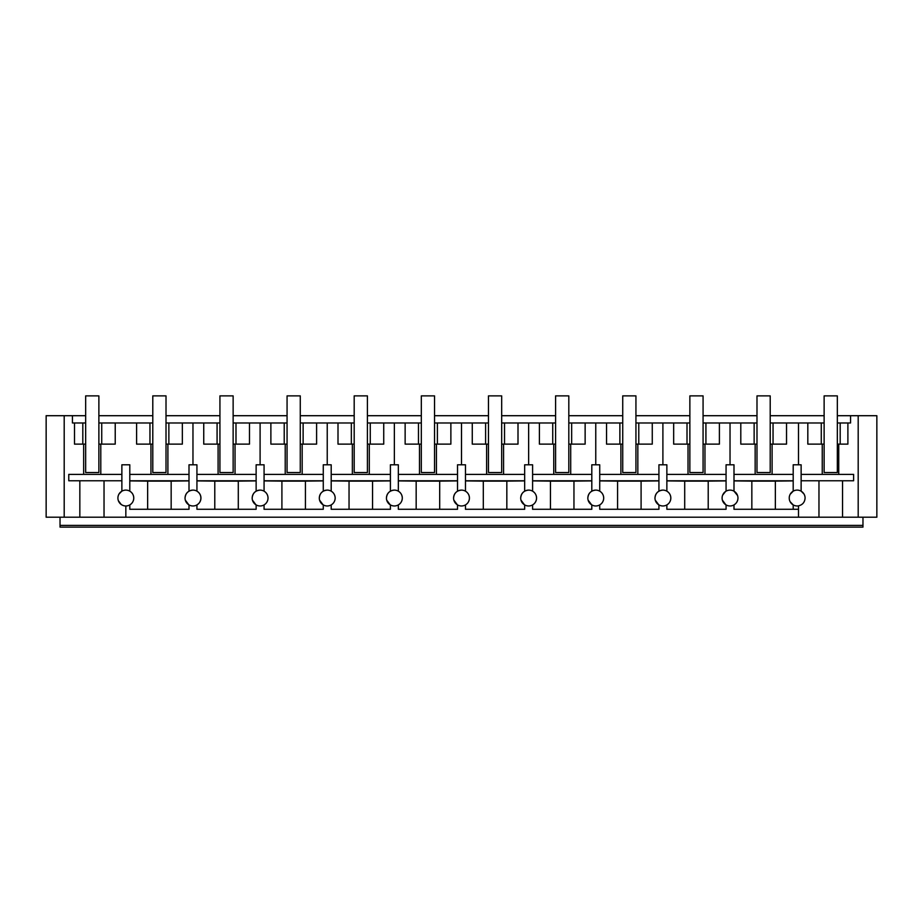 <?xml version="1.0" encoding="UTF-8"?>
<svg xmlns="http://www.w3.org/2000/svg" width="923" height="923" viewBox="0 0 923 923"><rect width="100%" height="100%" fill="white"/><g stroke="black" fill="none" stroke-linecap="round" stroke-linejoin="round"><path stroke-width="1.38" d="M98.876 395.886L85.666 395.886L85.666 472.53L98.876 472.53L98.876 395.886M166.013 395.886L152.791 395.886L152.791 472.53L166.013 472.53L166.013 395.886M233.138 395.886L219.928 395.886L219.928 472.53L233.138 472.53L233.138 395.886M60.03 517.203L60.03 527.114L862.97 527.114L862.97 517.203M64.195 415.708L64.195 517.203L46.15 517.203L46.15 415.708L72.444 415.708L72.444 422.976L74.498 422.976L74.498 444.125L85.666 444.125M737.962 498.039A7.926 7.926 0 0 0 730.035 490.113A7.926 7.926 0 0 0 722.098 498.039A7.926 7.926 0 0 0 731.351 505.862A7.926 7.926 0 0 0 737.962 498.039C737.835 501.074 736.519 503.37 733.993 504.904L733.993 509.265L798.487 509.265L798.487 517.203L125.84 517.203L125.84 505.966M104.034 480.768L104.034 517.203L79.84 517.203L79.84 480.768M125.84 517.203L104.034 517.203M118.375 500.728L121.19 504.466M119.009 494.013L121.732 491.255M121.871 480.768L68.775 480.768L68.775 474.399L121.871 474.399M83.658 444.125L83.658 474.399M79.84 517.203L64.195 517.203M121.871 491.174L121.871 464.8L129.797 464.8L129.797 491.174C132.324 492.72 133.65 495.005 133.766 498.039A7.926 7.926 0 0 0 127.155 490.217A7.926 7.926 0 0 0 117.913 498.039A7.926 7.926 0 0 0 127.155 505.862A7.926 7.926 0 0 0 133.766 498.039C133.65 501.074 132.324 503.37 129.797 504.904L129.797 509.265L189.007 509.265L189.007 504.904M129.797 504.904L129.797 509.265M100.792 444.125L100.792 474.399M74.498 422.976L82.816 422.976L82.816 444.125M82.816 422.976L85.666 422.976M98.876 444.125L115.225 444.125L115.225 422.976L136.604 422.976L136.604 444.125L152.791 444.125M98.876 422.976L101.726 422.976L101.726 444.125M101.726 422.976L115.225 422.976M150.957 474.399L150.957 444.125M136.604 422.976L149.953 422.976L149.953 444.125M149.953 422.976L152.791 422.976M167.905 444.125L167.905 474.399M166.013 444.125L182.339 444.125L182.339 422.976L203.741 422.976L203.741 444.125L219.928 444.125M166.013 422.976L168.863 422.976L168.863 444.125M168.863 422.976L182.339 422.976M185.327 500.162L188.788 504.777M185.038 498.039A7.926 7.926 0 0 0 194.292 505.862A7.926 7.926 0 0 0 194.292 490.217A7.926 7.926 0 0 0 192.965 490.113C188.154 490.586 185.511 493.228 185.038 498.039C185.165 494.993 186.492 492.709 189.007 491.174L189.007 464.8L196.934 464.8L196.934 491.174C199.46 492.72 200.776 495.005 200.902 498.039C200.776 501.074 199.46 503.37 196.934 504.904L196.934 509.265L256.132 509.265L256.132 504.904L256.132 509.265M189.007 480.906L171.159 481.102L171.159 509.265M147.645 509.265L147.645 481.102L171.159 481.102M147.645 481.102L129.797 480.906M189.007 474.399L129.797 474.399M129.797 480.768L189.007 480.768M194.292 490.217A7.926 7.926 0 0 0 189.007 491.174M60.03 525.395L862.97 525.395M252.175 498.039C252.302 494.993 253.617 492.709 256.132 491.174L256.132 464.8L264.07 464.8L264.07 491.174C266.585 492.72 267.912 495.005 268.028 498.039A7.926 7.926 0 0 0 260.101 490.113C255.29 490.586 252.648 493.228 252.175 498.039A7.926 7.926 0 0 0 261.428 505.862A7.926 7.926 0 0 0 268.028 498.039C267.912 501.074 266.585 503.37 264.07 504.904L264.07 509.265L323.269 509.265L323.269 504.904L323.269 509.265M319.3 498.039C319.427 494.993 320.754 492.709 323.269 491.174L323.269 464.8L331.195 464.8L331.195 491.174C333.722 492.72 335.049 495.005 335.164 498.039A7.926 7.926 0 0 0 327.238 490.113C322.415 490.586 319.773 493.228 319.3 498.039A7.926 7.926 0 0 0 328.553 505.862A7.926 7.926 0 0 0 335.164 498.039C335.037 501.074 333.722 503.37 331.195 504.904L331.195 509.265L390.406 509.265L390.406 504.904L390.406 509.265M386.437 498.039C386.564 494.993 387.879 492.709 390.406 491.174L390.406 464.8L398.332 464.8L398.332 491.174C400.859 492.72 402.174 495.005 402.301 498.039A7.926 7.926 0 0 0 394.363 490.113C389.552 490.586 386.91 493.228 386.437 498.039A7.926 7.926 0 0 0 395.69 505.862A7.926 7.926 0 0 0 402.301 498.039C402.174 501.074 400.859 503.37 398.332 504.904L398.332 509.265L457.531 509.265L457.531 504.904L457.531 509.265M453.574 498.039C453.701 494.993 455.016 492.709 457.531 491.174L457.531 464.8L465.469 464.8L465.469 491.174C467.984 492.72 469.311 495.005 469.426 498.039A7.926 7.926 0 0 0 461.5 490.113C456.689 490.586 454.035 493.228 453.574 498.039A7.926 7.926 0 0 0 462.827 505.862A7.926 7.926 0 0 0 469.426 498.039C469.311 501.074 467.984 503.37 465.469 504.904L465.469 509.265L524.668 509.265L524.668 504.904L524.668 509.265M520.699 498.039C520.826 494.993 522.153 492.709 524.668 491.174L524.668 464.8L532.594 464.8L532.594 491.174C535.121 492.72 536.436 495.005 536.563 498.039A7.926 7.926 0 0 0 528.637 490.113C523.814 490.586 521.172 493.228 520.699 498.039A7.926 7.926 0 0 0 529.952 505.862A7.926 7.926 0 0 0 536.563 498.039C536.436 501.074 535.121 503.37 532.594 504.904L532.594 509.265L591.805 509.265L591.805 504.904L591.805 509.265M587.836 498.039C587.963 494.993 589.278 492.709 591.805 491.174L591.805 464.8L599.731 464.8L599.731 491.174C602.258 492.72 603.573 495.005 603.7 498.039A7.926 7.926 0 0 0 595.762 490.113C590.951 490.586 588.309 493.228 587.836 498.039A7.926 7.926 0 0 0 597.089 505.862A7.926 7.926 0 0 0 603.7 498.039C603.573 501.074 602.246 503.37 599.731 504.904L599.731 509.265L658.93 509.265L658.93 504.904L658.93 509.265M654.972 498.039C655.099 494.993 656.415 492.709 658.93 491.174L658.93 464.8L666.868 464.8L666.868 491.174C669.383 492.709 670.709 495.005 670.825 498.039A7.926 7.926 0 0 0 662.899 490.113C658.087 490.586 655.434 493.228 654.972 498.039A7.926 7.926 0 0 0 664.214 505.862A7.926 7.926 0 0 0 670.825 498.039C670.698 501.085 669.383 503.37 666.868 504.904L666.868 509.265L726.066 509.265L726.066 504.904L726.066 509.265M703.072 422.976L740.8 422.976L740.8 444.125L756.987 444.125M756.987 422.976L740.8 422.976M770.209 422.976L821.274 422.976L821.274 444.125L807.821 444.125L807.821 422.976M824.124 422.976L821.274 422.976M837.334 415.708L850.556 415.708L850.556 422.976L837.334 422.976M219.928 422.976L203.741 422.976M233.138 422.976L270.877 422.976L270.877 444.125L287.065 444.125M287.065 422.976L270.877 422.976M300.275 422.976L338.003 422.976L338.003 444.125L354.19 444.125M354.19 422.976L338.003 422.976M367.412 422.976L405.139 422.976L405.139 444.125L421.326 444.125M421.326 422.976L405.139 422.976M434.537 422.976L472.276 422.976L472.276 444.125L488.463 444.125M488.463 422.976L472.276 422.976M501.674 422.976L539.401 422.976L539.401 444.125L555.588 444.125M555.588 422.976L539.401 422.976M568.81 422.976L606.538 422.976L606.538 444.125L622.725 444.125M622.725 422.976L606.538 422.976M635.935 422.976L673.663 422.976L673.663 444.125L689.862 444.125M689.862 422.976L673.663 422.976M72.444 415.708L85.666 415.708M98.876 415.708L152.791 415.708M166.013 415.708L219.928 415.708M233.138 415.708L287.065 415.708M300.275 415.708L354.19 415.708M367.412 415.708L421.326 415.708M434.537 415.708L488.463 415.708M501.674 415.708L555.588 415.708M568.81 415.708L622.725 415.708M635.935 415.708L689.862 415.708M703.072 415.708L756.987 415.708M770.209 415.708L824.124 415.708M850.556 415.708L876.85 415.708L876.85 517.203L842.549 517.203L842.549 480.768M798.487 517.203L842.549 517.203M196.934 504.904L196.934 509.265M217.078 422.976L217.078 444.125M218.093 474.399L218.093 444.125M235.042 444.125L235.042 474.399M233.138 444.125L249.475 444.125L249.475 422.976M235.988 422.976L235.988 444.125M252.464 500.162L255.925 504.777M256.132 480.906L238.296 481.102L238.296 509.265M214.782 509.265L214.782 481.102L238.296 481.102M214.782 481.102L196.934 480.906M256.132 474.399L196.934 474.399M196.934 480.768L256.132 480.768M261.428 490.217A7.926 7.926 0 0 0 256.132 491.174M264.07 504.904L264.07 509.265M284.215 422.976L284.215 444.125M285.219 474.399L285.219 444.125M302.179 444.125L302.179 474.399M300.275 444.125L316.601 444.125L316.601 422.976M303.125 422.976L303.125 444.125M319.6 500.162L323.05 504.777M323.269 480.906L305.432 481.102L305.432 509.265M281.907 509.265L281.907 481.102L305.432 481.102M281.907 481.102L264.07 480.906M323.269 474.399L264.07 474.399M264.07 480.768L323.269 480.768M328.553 490.217A7.926 7.926 0 0 0 323.269 491.174M331.195 504.904L331.195 509.265M351.34 422.976L351.34 444.125M352.355 474.399L352.355 444.125M369.304 444.125L369.304 474.399M367.412 444.125L383.737 444.125L383.737 422.976M370.261 422.976L370.261 444.125M386.725 500.162L390.187 504.777M390.406 480.906L372.557 481.102L372.557 509.265M349.044 509.265L349.044 481.102L372.557 481.102M349.044 481.102L331.195 480.906M390.406 474.399L331.195 474.399M331.195 480.768L390.406 480.768M395.69 490.217A7.926 7.926 0 0 0 390.406 491.174M398.332 504.904L398.332 509.265M418.477 422.976L418.477 444.125M419.492 474.399L419.492 444.125M436.441 444.125L436.441 474.399M434.537 444.125L450.874 444.125L450.874 422.976M437.387 422.976L437.387 444.125M453.862 500.162L457.323 504.777M457.531 480.906L439.694 481.102L439.694 509.265M416.169 509.265L416.169 481.102L439.694 481.102M416.169 481.102L398.332 480.906M457.531 474.399L398.332 474.399M398.332 480.768L457.531 480.768M462.827 490.217A7.926 7.926 0 0 0 457.531 491.174M465.469 504.904L465.469 509.265M485.613 422.976L485.613 444.125M486.617 474.399L486.617 444.125M503.577 444.125L503.577 474.399M501.674 444.125L517.999 444.125L517.999 422.976M504.523 422.976L504.523 444.125M520.999 500.162L524.449 504.777M524.668 480.906L506.831 481.102L506.831 509.265M483.306 509.265L483.306 481.102L506.831 481.102M483.306 481.102L465.469 480.906M524.668 474.399L465.469 474.399M465.469 480.768L524.668 480.768M529.952 490.217A7.926 7.926 0 0 0 524.668 491.174M532.594 504.904L532.594 509.265M552.739 422.976L552.739 444.125M553.754 474.399L553.754 444.125M570.702 444.125L570.702 474.399M568.81 444.125L585.136 444.125L585.136 422.976M571.66 422.976L571.66 444.125M588.124 500.162L591.585 504.777M591.805 480.906L573.956 481.102L573.956 509.265M550.443 509.265L550.443 481.102L573.956 481.102M550.443 481.102L532.594 480.906M591.805 474.399L532.594 474.399M532.594 480.768L591.805 480.768M597.089 490.217A7.926 7.926 0 0 0 591.805 491.174M858.194 415.708L858.194 517.203M790.169 494.301L793.192 491.174L793.203 464.8L801.129 464.8L801.129 491.174L801.129 480.768L853.613 480.768L853.613 474.399L801.129 474.399M840.184 422.976L840.184 444.125L847.891 444.125L847.891 422.976M838.742 444.125L838.742 474.399M818.966 517.203L818.966 480.768L801.129 480.768M803.991 494.013L801.268 491.255M805.087 498.039C804.787 502.25 802.583 504.858 798.487 505.862C802.583 504.858 804.787 502.25 805.087 498.039A7.926 7.926 0 0 0 798.487 490.217A7.926 7.926 0 0 0 789.234 498.039A7.926 7.926 0 0 0 798.487 505.862L798.487 509.265L793.203 509.265L793.203 504.904L793.203 509.265M840.184 444.125L837.334 444.125M822.243 444.125L822.243 474.399M733.993 504.904L733.993 509.265M755.152 474.399L755.152 444.125M754.137 422.976L754.137 444.125M772.101 444.125L772.101 474.399M770.209 444.125L786.534 444.125L786.534 422.976M773.047 422.976L773.047 444.125M824.124 444.125L821.274 444.125M790.134 501.697L793.203 504.904M793.203 480.906L775.355 481.102L775.355 509.265M751.841 509.265L751.841 481.102L775.355 481.102M751.841 481.102L733.993 480.906M737.546 495.513L734.016 491.186M726.066 491.174L726.066 464.8L733.993 464.8L733.993 491.174M793.203 474.399L733.993 474.399M733.993 480.768L793.203 480.768M599.731 504.904L599.731 509.265M619.875 422.976L619.875 444.125M620.891 474.399L620.891 444.125M637.839 444.125L637.839 474.399M635.935 444.125L652.261 444.125L652.261 422.976M638.785 422.976L638.785 444.125M655.261 500.162L658.722 504.777M658.93 480.906L641.093 481.102L641.093 509.265M617.568 509.265L617.568 481.102L641.093 481.102M617.568 481.102L599.731 480.906M658.93 474.399L599.731 474.399M599.731 480.768L658.93 480.768M664.214 490.217A7.926 7.926 0 0 0 658.93 491.174M666.868 504.904L666.868 509.265M687.012 422.976L687.012 444.125M688.016 474.399L688.016 444.125M704.964 444.125L704.964 474.399M703.072 444.125L719.398 444.125L719.398 422.976M705.922 422.976L705.922 444.125M722.397 500.162L725.847 504.777M722.651 495.143L725.536 491.509M726.066 480.906L708.218 481.102L708.218 509.265M684.704 509.265L684.704 481.102L708.218 481.102M684.704 481.102L666.868 480.906M726.066 474.399L666.868 474.399M666.868 480.768L726.066 480.768M300.275 395.886L287.065 395.886L287.065 472.53L300.275 472.53L300.275 395.886M367.412 395.886L354.19 395.886L354.19 472.53L367.412 472.53L367.412 395.886M434.537 395.886L421.326 395.886L421.326 472.53L434.537 472.53L434.537 395.886M501.674 395.886L488.463 395.886L488.463 472.53L501.674 472.53L501.674 395.886M568.81 395.886L555.588 395.886L555.588 472.53L568.81 472.53L568.81 395.886M635.935 395.886L622.725 395.886L622.725 472.53L635.935 472.53L635.935 395.886M703.072 395.886L689.862 395.886L689.862 472.53L703.072 472.53L703.072 395.886M770.209 395.886L756.987 395.886L756.987 472.53L770.209 472.53L770.209 395.886M837.334 395.886L824.124 395.886L824.124 472.53L837.334 472.53L837.334 395.886M192.965 464.8L192.965 422.976M260.101 464.8L260.101 422.976M327.238 464.8L327.238 422.976M394.363 464.8L394.363 422.976M461.5 464.8L461.5 422.976M528.637 464.8L528.637 422.976M595.762 464.8L595.762 422.976M798.487 464.8L798.487 422.976M730.035 464.8L730.035 422.976M662.899 464.8L662.899 422.976"/></g></svg>
